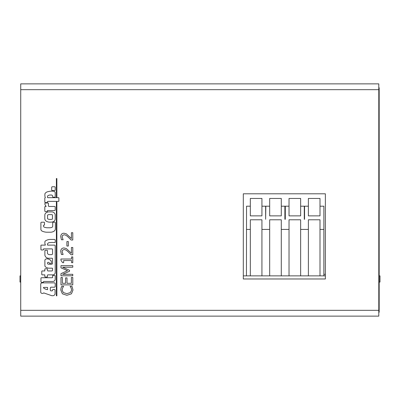 <?xml version="1.0" encoding="UTF-8"?>
<svg xmlns="http://www.w3.org/2000/svg" width="400" height="400" viewBox="0 0 400 400"><rect width="100%" height="100%" fill="white"/><g stroke="black" fill="none" stroke-linecap="round" stroke-linejoin="round"><path stroke-width="0.6" d="M378.79 312.26L379.175 312.26L379.175 308.385L378.79 308.385M378.79 91.615L379.175 91.615L379.175 87.74L378.79 87.74M379.175 91.615L379.175 308.385M323.87 274.325L325.37 274.325M20.725 275.87L20 275.87L20 282.065L20.725 282.065M243.305 275.87L246.45 275.87L246.54 206.195L250.325 206.195M246.45 275.87L261.935 275.87L261.935 219.79L250.325 219.79L250.325 229.42L246.45 229.42M261.935 275.87L281.29 275.87L281.29 219.79L269.675 219.79L269.675 229.42L261.935 229.42M281.29 275.87L300.645 275.87L300.645 219.79L289.03 219.79L289.03 229.42L281.29 229.42M300.645 275.87L320 275.87L320 219.79L308.385 219.79L308.385 229.42L300.645 229.42M320 275.87L325.37 275.87M379.175 282.065L380 282.065L380 275.87L379.175 275.87M250.325 275.87L250.325 229.42M320 206.195L323.87 206.195L323.87 229.42L320 229.42M300.645 206.195L304.285 206.195L304.285 219.28L304.55 219.28L304.55 206.195L308.385 206.195M281.29 206.195L284.885 206.195L284.885 219.28L285.3 219.28L285.3 206.195L289.03 206.195M261.935 206.195L265.635 206.195L265.635 219.28L265.83 206.195L269.675 206.195M289.03 275.87L289.03 229.42M308.385 275.87L308.385 229.42M323.87 275.87L323.87 229.42M269.675 275.87L269.675 229.42M243.305 193.805L325.37 193.805L325.37 278.97L243.305 278.97L243.305 193.805M20.725 83.87L378.79 83.87L378.79 316.13L20.725 316.13L20.725 83.87M289.03 215.87L289.03 198.45L300.645 198.45L300.645 215.87L289.03 215.87M250.325 198.45L261.935 198.45L261.935 215.87L250.325 215.87L250.325 198.45M281.29 215.87L281.29 198.45L269.675 198.45L269.675 215.87L281.29 215.87M308.385 198.45L320 198.45L320 215.87L308.385 215.87L308.385 198.45M66.9 246.035L68.335 246.035L68.335 241.57L66.9 241.57L66.9 246.035M71.575 262.675L72.78 262.675L72.78 256.92L71.575 256.92L71.575 259.01L60.945 259.01L60.945 260.235L62.59 262.675L63.67 262.675L63.67 260.53L71.575 260.53L71.575 262.675M60.985 277.495L60.985 284.875L72.78 284.875L72.78 277.495L71.385 277.495L71.385 283.305L67.005 283.305L67.005 277.885L65.61 277.885L65.61 283.305L62.38 283.305L62.38 277.495L60.985 277.495M56.385 202.02L56.385 295.815L56.865 295.815L56.865 202.02L56.385 202.02M43.575 225.18A0.96 0.96 0 0 0 44.5 224.895L44.5 222.72A0.505 0.505 0 0 0 43.895 222.21L41.5 222.21A0.73 0.73 0 0 0 40.89 222.975L40.89 229.495A2.275 2.275 0 0 0 42.39 231.22A12.13 12.13 0 0 0 46.575 232.21L50.795 232.21A6.255 6.255 0 0 0 54.53 230.805A3.09 3.09 0 0 0 55.36 229.08L55.36 222.755A0.765 0.765 0 0 0 54.755 222.18A3.45 3.45 0 0 0 52.71 222.625L52.71 226.46A1.85 1.85 0 0 1 51.21 227.58A10.51 10.51 0 0 1 50.06 227.77L47.15 227.77A11.73 11.73 0 0 1 44.565 227.29A1.625 1.625 0 0 1 43.575 226.49L43.575 225.18M52.265 186.75A0.665 0.665 0 0 0 51.69 187.455L51.69 189.88A0.755 0.755 0 0 0 52.485 190.585L54.725 190.585A0.63 0.63 0 0 0 55.2 189.98L55.2 187.325A0.59 0.59 0 0 0 54.595 186.75L52.265 186.75M44.82 201.895A1.71 1.71 0 0 0 44.98 202.53A0.525 0.525 0 0 0 45.365 202.595L46.93 202.595A0.715 0.715 0 0 0 47.41 202.47A2.89 2.89 0 0 1 47.44 201.99L47.44 201.575A1.325 1.325 0 0 1 48.11 201.38L58.495 201.38A0.8 0.8 0 0 0 58.875 201.225L58.875 197.965A0.41 0.41 0 0 0 58.395 197.675L47.695 197.675A1.745 1.745 0 0 1 47.47 196.43A1.5 1.5 0 0 1 48.495 195.375A5.715 5.715 0 0 1 49.865 195.025L51.69 195.025A3.605 3.605 0 0 1 52.485 195.57A5.905 5.905 0 0 1 52.71 196.655A0.735 0.735 0 0 0 52.965 197.165A0.94 0.94 0 0 0 53.475 197.23L54.82 197.23A1.68 1.68 0 0 0 55.105 197.04A2.005 2.005 0 0 0 55.2 196.4L55.2 192.47A2.235 2.235 0 0 0 54.115 191.385A2.61 2.61 0 0 0 52.84 191.13L51.335 191.13A21.62 21.62 0 0 0 47.825 191.705A4.47 4.47 0 0 0 45.14 193.395A1.375 1.375 0 0 0 44.885 194.225L44.885 196.24L45.33 197.645A0.545 0.545 0 0 0 44.82 198.22L44.82 201.895M55.075 242.53A0.435 0.435 0 0 0 55.235 242.05L55.235 240.035A1.18 1.18 0 0 0 54.115 239.43L50.25 239.43A8.7 8.7 0 0 0 45.555 240.865A1.23 1.23 0 0 0 44.885 241.825L44.885 243.615A3.83 3.83 0 0 0 45.33 244.73L45.33 245.115L41.34 245.115A0.38 0.38 0 0 0 40.925 245.5L40.925 249.525A0.495 0.495 0 0 0 41.435 249.97L42.935 249.97A0.68 0.68 0 0 0 43.54 249.65L43.54 248.885L52.04 248.885A1.1 1.1 0 0 1 52.55 249.235L52.55 253.995A1.21 1.21 0 0 1 51.275 254.635L49.165 254.635A2.435 2.435 0 0 1 47.44 253.36L47.44 250.64A0.46 0.46 0 0 0 46.96 250.29L45.365 250.29A0.445 0.445 0 0 0 44.885 250.8L44.885 255.18A3.785 3.785 0 0 0 48.495 258.245L52.07 258.245A0.505 0.505 0 0 1 52.52 258.82L52.52 263.675A1.03 1.03 0 0 1 51.72 264.185L48.4 264.185A0.94 0.94 0 0 1 47.535 263.515A1.4 1.4 0 0 1 47.535 262.72A0.955 0.955 0 0 1 48.78 262.43A3.285 3.285 0 0 1 49.77 263.42A0.78 0.78 0 0 0 50.57 263.835A1.16 1.16 0 0 0 51.275 263.45L51.275 261.15A5.085 5.085 0 0 0 47.825 258.95A2.77 2.77 0 0 0 45.585 259.205A1.48 1.48 0 0 0 44.885 260.515L44.885 265.785A1.84 1.84 0 0 0 45.49 266.9A6.97 6.97 0 0 0 48.715 268.18L52.23 268.18A0.285 0.285 0 0 1 52.52 268.53L52.52 270.545A0.85 0.85 0 0 1 51.85 270.96L47.985 270.96A0.74 0.74 0 0 1 47.41 270.225L47.41 269.105A0.45 0.45 0 0 0 46.93 268.755L45.14 268.755A0.665 0.665 0 0 0 44.82 269.36L44.82 270.96L42.105 270.96A0.385 0.385 0 0 0 41.785 271.405L41.785 274.44A0.435 0.435 0 0 0 42.265 274.855L44.82 274.855L44.82 276.485A0.64 0.64 0 0 0 45.3 277.03L47.185 277.03A0.25 0.25 0 0 0 47.375 276.87L47.375 275.43A0.6 0.6 0 0 1 48.045 274.855L52.9 274.855A2.415 2.415 0 0 0 55.2 272.97L55.2 245.785A0.785 0.785 0 0 0 54.31 245.115L47.63 245.115A0.52 0.52 0 0 0 47.505 244.955L47.505 244A2.065 2.065 0 0 1 49.355 242.655A21.455 21.455 0 0 1 53.735 242.53L55.075 242.53M43.51 287.89L43.51 287.41L47.565 287.41L47.565 289.63A7.43 7.43 0 0 1 43.51 287.89M42.68 282.845A3.225 3.225 0 0 0 41.08 283.29A1.085 1.085 0 0 0 40.73 284.155L40.73 292.425A1.845 1.845 0 0 0 43.7 292.905L51.88 295.715L52.965 295.715A2.62 2.62 0 0 0 55.075 294.12L55.075 289.935A0.575 0.575 0 0 0 54.53 289.52L53.06 289.52A0.635 0.635 0 0 0 52.55 290.03A0.85 0.85 0 0 0 52.455 290.38L52.455 290.67A0.715 0.715 0 0 1 51.945 290.86L50.825 290.86A0.92 0.92 0 0 1 50.315 289.905L50.315 287.89A0.98 0.98 0 0 1 51.02 287.19L54.435 287.19A0.97 0.97 0 0 0 55.2 286.645L55.2 283.48A1.165 1.165 0 0 0 54.565 282.845L42.68 282.845M49.65 219.415A4.205 4.205 0 0 1 47.85 218.945A0.665 0.665 0 0 1 47.55 218.65L47.58 215.1A3.37 3.37 0 0 1 48.63 214.625L51.73 214.625A0.46 0.46 0 0 1 52.18 214.79A0.44 0.44 0 0 1 52.47 215.05L52.47 218.93A1.025 1.025 0 0 1 52.42 219.055A3.085 3.085 0 0 1 50.935 219.415L49.65 219.415M54.31 221.095A3.755 3.755 0 0 0 55.2 219.24L55.2 214.765A3.17 3.17 0 0 0 53.7 212.5A3.19 3.19 0 0 0 51.595 211.89L48.335 211.89A6.105 6.105 0 0 0 45.94 212.915A2.87 2.87 0 0 0 44.82 214.96L44.82 219.05A3.395 3.395 0 0 0 46.61 221.38A6.935 6.935 0 0 0 49.61 222.145L50.92 222.145A5.82 5.82 0 0 0 54.31 221.095M56.865 197.18L56.865 178.535L56.385 178.535L56.385 197.18L56.865 197.18M44.82 210.9A0.56 0.56 0 0 0 45.46 211.54L47.09 211.54A0.285 0.285 0 0 0 47.41 211.315L47.41 210.55L54.725 210.55A0.715 0.715 0 0 0 55.2 209.91L55.2 206.91A0.685 0.685 0 0 0 54.69 206.46L48.845 206.46A0.94 0.94 0 0 1 48.43 205.695L48.43 203.33A0.32 0.32 0 0 0 48.11 203.01L45.425 203.01A0.75 0.75 0 0 0 44.885 203.585L44.885 204.225A2.4 2.4 0 0 0 45.17 204.96L46.16 206.46L45.365 206.46A0.485 0.485 0 0 0 44.82 206.94L44.82 210.9M40.955 281.695A0.815 0.815 0 0 0 41.56 282.395L43.35 282.395L43.51 281.63A0.76 0.76 0 0 1 44.02 281.47L52.745 281.47A2.43 2.43 0 0 0 55.2 279.455L55.2 275.685A0.815 0.815 0 0 0 54.82 275.495L52.805 275.495A0.535 0.535 0 0 0 52.645 275.88L52.645 277.38A0.55 0.55 0 0 1 52.17 277.73L41.435 277.73A0.615 0.615 0 0 0 40.955 278.37L40.955 281.695M66.89 295.285L71.445 293.805L72.99 290.01L71.98 286.34L70.105 286.34L71.05 287.705L71.635 289.99L70.46 292.56L66.89 293.65L63.325 292.6L62.11 289.99L62.675 287.79L63.66 286.34L61.765 286.34L61.08 287.905L60.775 289.98L62.4 293.815L66.89 295.285M62.62 267.225L72.78 267.225L72.78 265.655L60.985 265.655L60.985 267.835L67.55 270.685L60.985 273.63L60.985 275.775L72.78 275.775L72.78 274.31L62.62 274.31L69.53 271.26L69.53 270.305L62.62 267.225M71.11 254.745L72.78 254.745L72.78 247.47L71.415 247.47L71.415 253.265L66.335 248.57L63.975 247.96C61.9 248.03 60.82 249.2 60.735 251.475L61.44 254.5L63.125 254.5L62.1 251.59L62.58 250.15L64.06 249.565C65.105 249.445 66.51 250.22 68.27 251.9L71.11 254.745M71.11 240.005L72.78 240.005L72.78 232.725L71.415 232.725L71.415 238.52L66.335 233.825L63.975 233.215C61.9 233.285 60.82 234.46 60.735 236.735L61.44 239.755L63.125 239.755L62.1 236.85L62.58 235.405L64.06 234.82C65.105 234.7 66.51 235.48 68.27 237.155L71.11 240.005M378.79 89.675L20.725 89.675M20.725 310.325L378.79 310.325"/></g></svg>
